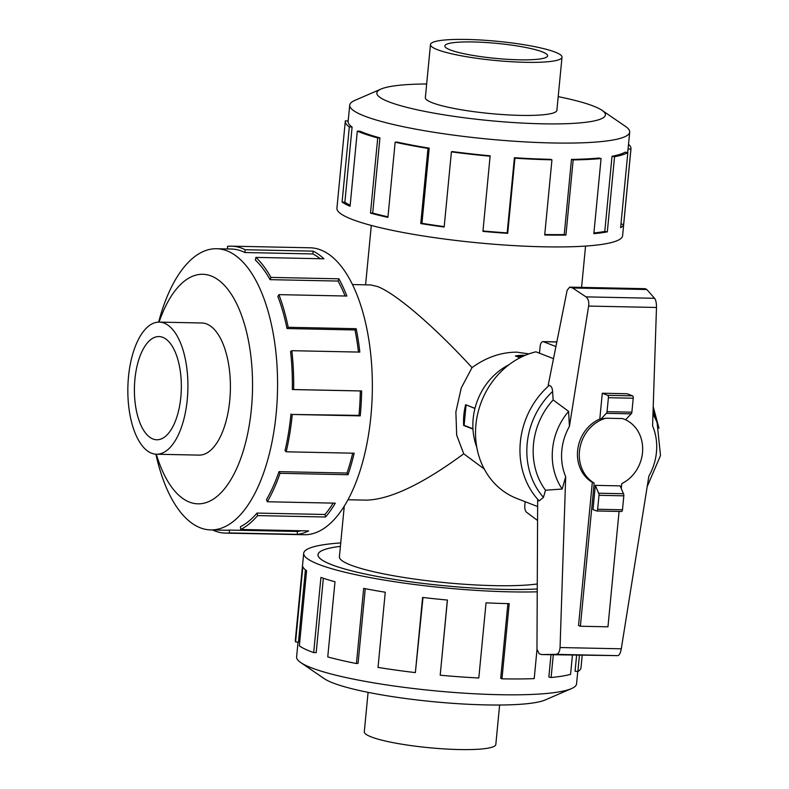 <?xml version="1.0" encoding="UTF-8"?>
<svg xmlns="http://www.w3.org/2000/svg" width="789" height="789" viewBox="0 0 789 789"><rect width="100%" height="100%" fill="white"/><g stroke="black" fill="none" stroke-linecap="round" stroke-linejoin="round"><path stroke-width="1.18" d="M484.229 468.982L463.735 453.803C422.638 484.051 390.18 499.496 366.352 500.137L347.988 499.762M463.735 453.803L456.693 435.183L455.874 411.976L461.24 388.01L472.039 367.595C486.221 357.318 501.173 352.17 516.874 352.16L528.926 353.876M352.446 284.553L370.81 284.937L377.497 286.525C395.713 293.37 434.295 326.459 472.039 367.595M340.404 546.363A129.11 18.828 5.5 0 0 318.016 554.657A129.11 18.828 5.5 0 0 503.944 589.363A129.11 18.828 5.5 0 0 537.25 588.979A129.149 18.837 -174.5 0 1 503.964 589.373A129.149 18.837 -174.5 0 1 317.977 554.647A129.149 18.837 -174.5 0 1 340.404 546.353M344.27 506.153L339.408 556.718A107.629 15.701 5.5 0 0 494.397 585.645A107.629 15.701 5.5 0 0 537.27 583.968M473.282 41.955A51.62 7.525 -174.5 0 1 547.615 55.832A51.62 7.525 -174.5 0 1 519.192 59.806A51.62 7.525 -174.5 0 1 444.848 45.93A51.62 7.525 -174.5 0 1 473.282 41.955M162.771 337.337A51.62 23.453 91.2 0 1 181.154 392.892A51.62 23.453 91.2 0 1 156.804 439.779A51.62 23.453 91.2 0 1 152.987 439A51.62 23.453 91.2 0 1 134.919 379.243A51.62 23.453 91.2 0 1 158.944 336.568A51.62 23.453 91.2 0 1 162.771 337.337M520 357.752L515.375 355.957A61.897 54.402 -68.7 0 1 524.843 355.257A61.897 54.402 -68.7 0 1 525.326 355.277M466.851 39.45A66.069 9.636 5.5 0 0 430.469 44.549A66.069 9.636 5.5 0 0 525.612 62.311A66.069 9.636 5.5 0 0 562.005 57.212A66.069 9.636 5.5 0 0 466.851 39.45M499.624 705.021L495.827 744.451A66.069 9.636 -174.5 0 1 459.445 749.55A66.069 9.636 -174.5 0 1 364.291 731.788L368.088 692.357M128.499 376.738A66.069 30.021 -88.8 0 0 156.508 454.227A66.069 30.021 -88.8 0 0 187.259 399.599A66.069 30.021 -88.8 0 0 159.25 322.109A66.069 30.021 -88.8 0 0 128.499 376.738M426.671 83.979A114.799 16.747 5.5 0 0 381.048 89.049L354.872 100.381A140.629 20.514 5.5 0 0 349.724 105.154A140.629 20.514 5.5 0 0 552.251 142.957A140.629 20.514 5.5 0 0 629.691 132.108A140.629 20.514 5.5 0 0 625.549 126.447L602.017 110.322A114.799 16.747 5.5 0 0 558.208 96.643M381.048 89.049A114.799 16.747 5.5 0 0 418.377 110.065A114.799 16.747 5.5 0 0 542.171 123.804A114.799 16.747 5.5 0 0 602.017 110.322M429.196 148.145A140.629 20.514 -174.5 0 1 397.005 142.059L395.151 142.207L387.912 217.369A143.499 20.928 -174.5 0 1 370.495 213.109L377.724 137.947L379.933 137.888A140.629 20.514 -174.5 0 1 359.922 131.201L357.299 131.122L350.069 206.284A143.499 20.928 -174.5 0 1 342.091 202.063L349.33 126.891A143.499 20.928 -174.5 0 1 345.296 121.25L336.923 208.217A143.499 20.928 5.5 0 0 543.572 246.799A143.499 20.928 5.5 0 0 622.6 235.724L630.973 148.756A143.499 20.928 -174.5 0 1 630.894 149.2L623.655 224.372A143.499 20.928 -174.5 0 1 620.608 227.715L627.847 152.553A143.499 20.928 -174.5 0 1 614.552 156.705L607.313 231.867A143.499 20.928 -174.5 0 1 593.841 233.682L601.08 158.52A143.499 20.928 -174.5 0 1 573.169 159.911L565.93 235.073A143.499 20.928 -174.5 0 1 544.706 234.994L551.945 159.832L550.673 159.329A140.629 20.514 -174.5 0 1 514.408 157.721L514.941 158.185L507.712 233.347A143.499 20.928 -174.5 0 1 482.937 231.384L490.137 155.798A140.629 20.514 -174.5 0 1 452.146 151.527L451.407 151.863L444.168 227.025A143.499 20.928 -174.5 0 1 420.754 223.573L427.993 148.411L429.196 148.145L421.957 223.307A140.629 20.514 5.5 0 0 444.217 226.601M628.517 144.338A143.499 20.928 -174.5 0 1 630.973 148.756M544.755 234.52A140.629 20.514 5.5 0 0 564.234 234.58L565.93 235.073M601.08 158.52L598.821 158.047A140.629 20.514 -174.5 0 1 571.473 159.408L564.234 234.58M593.91 232.982A140.629 20.514 5.5 0 0 604.788 231.433L607.313 231.867M627.847 152.553L625.046 152.198A140.629 20.514 -174.5 0 1 612.027 156.271L604.788 231.433M629.691 132.108L628.113 148.48A140.629 20.514 -174.5 0 1 628.044 148.914L627.689 152.533M577.755 671.528L576.562 683.846A140.629 20.514 -174.5 0 1 571.423 688.619A140.629 20.514 -174.5 0 1 499.121 694.695A140.629 20.514 -174.5 0 1 300.737 662.553A140.629 20.514 -174.5 0 1 296.605 656.892L298.025 642.118M571.423 688.619L545.238 699.951A114.799 16.747 -174.5 0 1 486.221 704.912A114.799 16.747 -174.5 0 1 324.279 678.678L300.737 662.553M537.23 591.819A143.499 20.928 -174.5 0 1 510.345 591.849A143.499 20.928 -174.5 0 1 303.696 553.276A143.499 20.928 -174.5 0 1 340.73 542.931M303.696 553.276L295.323 640.244A143.499 20.928 5.5 0 0 295.599 641.911L302.838 566.749A143.499 20.928 5.5 0 0 306.596 570.723L299.356 645.885A143.499 20.928 5.5 0 0 313.687 652.592L320.926 577.42A143.499 20.928 5.5 0 0 334.99 581.769L327.751 656.941A143.499 20.928 5.5 0 0 356.431 663.539L363.67 588.377A143.499 20.928 5.5 0 0 385.259 592.233L378.02 667.405A143.499 20.928 5.5 0 0 415.369 672.603L422.598 597.441A143.499 20.928 5.5 0 0 447.432 600.044L440.203 675.216A143.499 20.928 5.5 0 0 478.805 677.988L486.044 602.816A143.499 20.928 5.5 0 0 509.211 603.654L501.972 678.826L500.699 678.323L507.889 603.624M440.203 675.216L447.353 600.044M415.369 672.603L423.012 597.49M356.431 663.539L358.068 663.352L365.258 588.683M313.687 652.592L316.182 652.611L323.342 578.258M295.599 641.911L298.449 642.157L305.412 569.836M155.877 454.198A140.629 63.889 -88.8 0 0 210.722 529.922A140.629 63.889 -88.8 0 0 276.17 413.653A140.629 63.889 -88.8 0 0 216.551 248.732A140.629 63.889 -88.8 0 0 158.619 322.119M156.34 454.227A114.799 52.153 -88.8 0 0 209.637 501.193A114.799 52.153 -88.8 0 0 251.405 408.909A114.799 52.153 -88.8 0 0 222.32 283.261A114.799 52.153 -88.8 0 0 159.082 322.109M290.983 413.959A140.629 63.889 91.2 0 1 285.036 450.558L286.19 451.801L354.172 453.211A143.499 65.191 91.2 0 1 348.018 474.722L280.036 473.311L279 471.635A140.629 63.889 91.2 0 1 266.514 499.506L267.284 501.755L335.276 503.165A143.499 65.191 91.2 0 1 325.581 517.002L257.599 515.592L257.007 513.077A140.629 63.889 91.2 0 1 240.448 526.697L240.694 529.488L308.677 530.898A143.499 65.191 91.2 0 1 297.364 534.34L229.382 532.93A143.499 65.191 91.2 0 1 225.467 533.108L304.13 534.735A143.499 65.191 -88.8 0 0 370.919 416.089A143.499 65.191 -88.8 0 0 310.077 247.795L231.424 246.168A143.499 65.191 91.2 0 1 245.211 249.738L313.203 251.149A143.499 65.191 91.2 0 1 323.894 258.802L255.912 257.392A143.499 65.191 91.2 0 1 270.913 277.403L338.895 278.813A143.499 65.191 91.2 0 1 346.854 296.043L278.872 294.632A143.499 65.191 91.2 0 1 288.202 327.297L356.184 328.707A143.499 65.191 91.2 0 1 359.823 352.101L291.841 350.691A143.499 65.191 91.2 0 1 293.656 389.539L361.638 390.949A143.499 65.191 91.2 0 1 360.238 415.872L292.255 414.462L358.965 415.369A140.629 63.889 -88.8 0 0 360.326 390.949L361.638 390.949M227.528 248.959L227.508 246.346A143.499 65.191 91.2 0 1 231.424 246.168M291.841 350.691L290.579 351.47A140.629 63.889 91.2 0 1 292.344 389.549L360.326 390.949M358.462 352.072A140.629 63.889 -88.8 0 0 354.991 329.96L356.184 328.707M278.872 294.632L277.866 296.526A140.629 63.889 91.2 0 1 287.009 328.549L354.991 329.96M345.089 296.003A140.629 63.889 -88.8 0 0 338.047 281.062L338.895 278.813M255.912 257.392L255.36 260.035A140.629 63.889 91.2 0 1 270.065 279.651L338.047 281.062M320.216 258.723A140.629 63.889 -88.8 0 0 312.868 253.94L313.203 251.149M216.551 248.732L231.364 249.038A140.629 63.889 91.2 0 1 244.876 252.529L312.868 253.94M425.379 97.372A66.089 9.636 5.5 0 0 425.33 97.609A66.089 9.636 5.5 0 0 520.513 115.381A66.089 9.636 5.5 0 0 556.916 110.282A66.089 9.636 5.5 0 0 556.916 110.036M198.236 455.095A66.089 30.031 -88.8 0 0 198.986 455.135A66.089 30.031 -88.8 0 0 229.747 400.487A66.089 30.031 -88.8 0 0 201.728 322.977A66.089 30.031 -88.8 0 0 200.968 322.977M476.773 447.235A61.946 54.431 -68.7 0 1 508.826 364.834M592.322 482.345A35.397 31.106 -68.7 0 1 577.706 449.799A35.397 31.106 -68.7 0 1 599.808 418.998L605.863 418.219A35.397 31.106 111.3 0 0 579.895 448.142A35.397 31.106 111.3 0 0 594.166 483.065L592.322 482.345L578.544 625.529L580.379 626.239L607.964 626.811L619.069 511.44M621.278 488.549L621.752 483.637A35.397 31.106 111.3 0 0 642.66 450.184A35.397 31.106 111.3 0 0 623.803 419.018A35.397 31.106 111.3 0 0 622.56 418.564L623.655 418.959M539.469 353.196L540.09 346.736A6.194 2.811 91.2 0 1 542.97 341.617A6.194 2.811 91.2 0 1 543.424 341.706L555.91 346.558M537.565 520.493L526.51 512.219A6.194 2.811 91.2 0 1 524.813 505.325L525.168 501.705M594.166 483.065L580.379 626.239M516.351 356.332L522.624 356.46M474.948 408.455L466.378 405.004M472.956 428.772L464.11 425.33L466.072 405.004M605.863 418.219L622.56 418.564M595.32 485.363L592.993 509.566L596.543 510.947A2.061 0.937 91.2 0 0 596.701 510.976A2.061 0.937 91.2 0 0 597.658 509.27L598.999 495.305A2.061 0.937 91.2 0 0 598.624 493.224L595.32 485.363L620.154 485.876L623.448 493.736L598.624 493.224M599.808 418.998L602.293 393.228L607.678 395.319A2.061 0.937 91.2 0 1 608.398 397.705L607.057 411.671A2.061 0.937 91.2 0 1 606.317 413.328L600.676 419.334M625.569 419.778L631.141 413.84A2.061 0.937 -88.8 0 0 631.881 412.183L633.222 398.228A2.061 0.937 -88.8 0 0 632.502 395.831L627.117 393.741L602.293 393.228M606.317 413.328L631.141 413.84M553.503 358.66L535.909 351.815A77.43 68.041 111.3 0 0 476.231 421.997A77.43 68.041 111.3 0 0 516.795 498.451L537.634 506.558M539.212 500.916A77.43 68.041 111.3 0 1 549.292 385.367L548.197 385.279L567.143 290.224L569.697 287.137L572.617 287.975L586.02 296.871C588.269 298.666 589.136 301.733 588.633 306.073L569.411 426.425L568.603 411.375L553.138 399.944L552.586 391.531A73.298 64.412 111.3 0 0 543.443 497.336L545.505 490.216L562.192 489.032L565.693 476.704L560.052 647.532C559.726 651.763 558.346 654.042 555.9 654.357L541.619 654.564L539.193 653.815L536.964 649.278L537.664 500.098L539.212 500.916L543.443 497.336M552.625 392.182C552.438 387.596 551.038 385.357 548.444 385.466M541.619 654.564L617.826 655.639C619.345 655.304 620.499 653.026 621.288 648.805L648.864 476.161A53.119 46.679 111.3 0 0 652.582 425.882L656.487 307.473C656.527 303.134 655.886 300.067 654.574 298.291L646.812 289.514L645.185 288.695L569.697 287.137M621.367 511.459A2.061 0.937 -88.8 0 0 621.525 511.489A2.061 0.937 -88.8 0 0 622.482 509.783L623.823 495.817A2.061 0.937 -88.8 0 0 623.448 493.736M646.812 289.514L572.617 287.975M553.138 399.944A67.815 59.599 111.3 0 0 545.505 490.216M647.197 486.606L660.501 455.529L657.099 422.657A60.852 53.474 111.3 0 0 652.967 414.274M568.603 411.375A60.852 53.474 111.3 0 0 562.192 489.032M244.876 252.529L245.211 249.738M270.065 279.651L270.913 277.403M287.009 328.549L288.202 327.297M292.344 389.549L293.656 389.539M358.965 415.369L360.238 415.872M279 471.635L346.982 473.045A140.629 63.889 -88.8 0 0 352.732 453.182M346.982 473.045L348.018 474.722M292.255 414.462A143.499 65.191 91.2 0 1 286.19 451.801M257.007 513.077L324.989 514.487A140.629 63.889 -88.8 0 0 333.175 503.116M324.989 514.487L325.581 517.002M280.036 473.311A143.499 65.191 91.2 0 1 267.284 501.755M229.382 532.93L229.362 530.06L297.345 531.47A140.629 63.889 -88.8 0 0 301.349 530.75M297.345 531.47L297.364 534.34M257.599 515.592A143.499 65.191 91.2 0 1 240.694 529.488M229.362 530.06A140.629 63.889 91.2 0 1 225.526 530.238L210.722 529.922M225.467 533.108A143.499 65.191 91.2 0 1 212.557 529.961M501.972 678.826A143.499 20.928 5.5 0 0 534.202 678.609L536.984 649.751M553.296 654.801L551.107 677.514L548.848 677.041L550.998 654.752M551.107 677.514A143.499 20.928 5.5 0 0 570.575 674.358L572.419 655.195M579.432 655.343L577.873 671.547L575.073 671.192L576.611 655.284M577.873 671.547A143.499 20.928 5.5 0 0 581 667.75L582.183 655.403M628.044 148.914L630.894 149.2M620.953 224.096L623.655 224.372M612.027 156.271L614.552 156.705M571.473 159.408L573.169 159.911M514.408 157.721L507.169 232.883L507.712 233.347M482.976 230.97A140.629 20.514 5.5 0 0 507.169 232.883M551.945 159.832A143.499 20.928 -174.5 0 1 514.941 158.185M421.957 223.307L420.754 223.573M490.176 156.222A143.499 20.928 -174.5 0 1 451.407 151.863M379.933 137.888L372.704 213.05A140.629 20.514 5.5 0 0 387.961 216.827M372.704 213.05L370.495 213.109M427.993 148.411A143.499 20.928 -174.5 0 1 395.151 142.207M349.33 126.891L352.101 127.059L344.872 202.221A140.629 20.514 5.5 0 0 350.168 205.219M344.872 202.221L342.091 202.063M377.724 137.947A143.499 20.928 -174.5 0 1 357.299 131.122M348.196 121.082L345.365 120.806A143.499 20.928 -174.5 0 0 345.296 121.25M348.077 121.072L348.541 117.472M352.101 127.059A140.629 20.514 -174.5 0 1 348.146 121.526L349.724 105.154M464.484 425.478L463.646 425.458A61.897 54.402 -68.7 0 1 465.638 404.718L474.968 408.347M472.976 429.088L463.646 425.458M556.827 341.982L543.424 341.706M607.678 395.319L632.502 395.831M608.398 397.705L633.222 398.228M607.057 411.671L631.881 412.183M622.482 509.783L597.658 509.27M623.823 495.817L598.999 495.305M645.402 288.764L570.092 287.196M617.826 655.639L555.9 654.357M654.574 298.291L586.02 296.871M656.487 307.473L588.633 306.073M621.288 648.805L560.052 647.532M655.748 419.511A73.298 64.412 111.3 0 0 653.065 411.276M569.411 426.425A53.119 46.679 111.3 0 0 565.693 476.704M371.303 225.437L365.583 284.829M585.556 246.069L581.582 287.383M425.33 97.846L430.469 44.549M199.735 455.125L156.508 454.227M556.847 341.903L542.97 341.617M621.525 511.489L596.701 510.976M653.213 406.641L658.983 428.269M202.477 323.007L159.25 322.109M556.866 110.519L562.005 57.212"/></g></svg>
